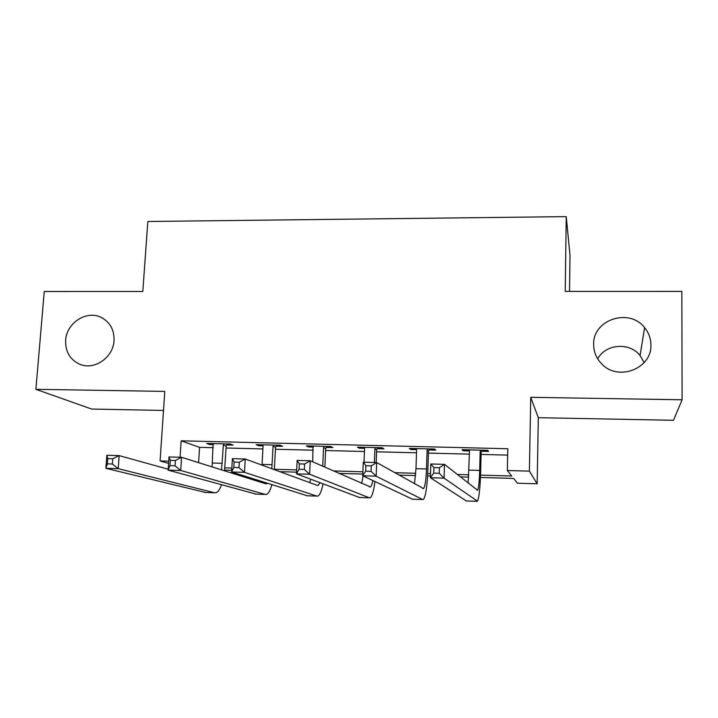 <?xml version="1.0" encoding="UTF-8"?>
<svg xmlns="http://www.w3.org/2000/svg" width="718" height="718" viewBox="0 0 718 718"><rect width="100%" height="100%" fill="white"/><g stroke="black" fill="none" stroke-linecap="round" stroke-linejoin="round"><path stroke-width="1.08" d="M114.018 340.655C113.3 357.654 94.004 370.748 79.51 364.143C69.897 359.53 65.284 351.569 65.661 340.278C66.514 322.876 86.672 309.88 101.211 317.428C110.078 322.167 114.341 329.912 114.018 340.655M650.912 344.936C651.998 368.522 618.342 381.608 601.971 364.143C596.47 358.632 593.696 352.071 593.642 344.478C592.664 319.734 629.219 307.483 644.585 327.623C648.74 332.703 650.849 338.465 650.912 344.936M597.708 358.865C605.57 343.868 629.506 341.894 640.079 355.545L644.181 362.581M569.527 291.4L570.002 255.402L566.251 216.63L147.827 221.494L142.81 291.463L44.247 291.481L35.9 389.318L91.68 409.054L163.498 410.445M530.737 397.323L538.303 417.688L673.484 420.29L682.1 399.782L530.737 397.323L529.39 471.134L537.172 483.797L517.445 483.214L513.612 478.412L480.45 477.452M538.303 417.688L537.172 483.797M566.251 216.63L565.228 291.4L681.849 291.382L682.1 399.782M480.548 475.128L511.71 476.016L507.339 470.523L507.797 448.741L181.16 440.825L199.559 447.341L213.345 447.682M226.098 448.005L262.905 448.938M275.461 449.253L313.281 450.204M325.622 450.518L364.475 451.496M376.6 451.801L416.512 452.807M428.404 453.103L469.41 454.135M481.078 454.431L507.662 455.104M481.661 451.245L488.599 451.416L487.701 450.33L462.069 449.701L463.155 450.787L469.419 450.949M429.005 449.944L435.826 450.114L434.525 449.028L409.314 448.409L410.804 449.495L416.539 449.639M377.21 448.669L383.915 448.831L382.227 447.745L357.429 447.134L359.296 448.22L364.529 448.355M326.241 447.404L332.847 447.574L330.774 446.479L306.38 445.878L308.623 446.973L313.353 447.09M276.098 446.165L282.596 446.327L280.155 445.232L256.146 444.648L258.758 445.743L263.003 445.842M226.744 444.945L233.135 445.106L230.343 444.011L206.721 443.437L209.674 444.532L213.461 444.621M168.55 463.406L160.078 460.938L164.79 391.4L35.9 389.318M160.078 460.938L168.694 461.18M181.16 440.825L180.092 457.249M507.339 470.523L529.39 471.134M468.683 477.111L460.229 476.869M430.432 476.016L427.605 475.935M415.578 475.585L398.957 475.11M362.787 474.068L338.842 473.377M296.57 472.157L279.849 471.681M231.726 470.29L224.626 470.093M224.86 467.858L231.851 468.055M274.357 469.267L296.678 469.904M333.34 470.945L362.886 471.789M394.667 472.686L415.749 473.288M427.731 473.629L430.504 473.709M457.204 474.463L468.818 474.795M199.559 447.341L198.608 462.652M463.191 449.728L463.155 450.787M410.84 448.445L410.804 449.495M359.341 447.179L359.296 448.22M308.677 445.932L308.623 446.973M258.812 444.711L258.758 445.743M209.737 443.509L209.674 444.532M469.016 449.872L469.491 451.137L468.172 483.178M480.171 451.398L479.696 470.434C479.355 481.518 478.646 488.132 477.569 490.259L444.496 464.358L444.083 478.143L477.452 501.164C479.077 497.933 480.145 488.007 480.656 471.376L481.123 452.475L480.171 451.398L480.71 450.159M482.119 450.195L481.123 452.475M439.228 473.27L444.083 478.143L430.378 477.739L430.809 463.99L444.496 464.358L439.398 467.732L433.896 467.58L433.726 473.117L439.228 473.27L439.398 467.732M433.726 473.117L430.378 477.739L466.395 500.958M430.809 463.99L433.896 467.58M416.153 448.57L416.611 449.827L415.973 468.675L414.483 483.869M427.111 450.087L426.51 468.962C426.061 479.956 425.074 486.499 423.557 488.599L376.663 462.536L376.142 476.169L422.669 499.54L423.44 499.405C425.729 496.228 427.21 486.391 427.874 469.904L428.466 451.164L427.111 450.087L427.65 448.858M429.463 448.903L428.466 451.164M371.062 471.34L376.142 476.169L362.725 475.774L363.272 462.177L376.663 462.536L371.278 465.865L365.893 465.713L365.668 471.188L371.062 471.34L371.278 465.865M365.668 471.188L362.725 475.774L412.491 499.207M363.272 462.177L365.893 465.713M364.152 447.296L364.591 448.535L364.035 462.195M377.668 447.628L376.672 449.881L374.922 448.795L374.392 462.473M374.922 448.795L375.469 447.574M376.178 462.527L376.672 449.881M372.848 480.593C372.148 484.201 371.35 486.319 370.452 486.957L310.266 460.75L309.62 474.23L369.33 497.807L370.326 497.682C372.229 496.156 373.764 490.789 374.931 481.59M363.129 475.971L361.648 483.456M304.333 469.446L309.62 474.23L296.489 473.853L297.153 460.4L310.266 460.75L304.594 464.034L299.316 463.891L299.056 469.303L304.333 469.446L304.594 464.034M299.056 469.303L296.489 473.853L359.485 497.484M297.153 460.4L299.316 463.891M312.994 446.04L312.725 461.836M326.699 446.381L325.703 448.606L323.585 447.52L322.723 466.26M323.585 447.52L324.123 446.318M324.859 467.203L325.703 448.606M319.995 482.765L318.218 485.35L317.374 485.422L245.242 458.999L244.488 472.336L316.88 496.102L318.083 495.985C320.004 494.828 321.646 490.798 323.001 483.905M310.75 479.256L309.655 482.595M238.995 467.597L244.488 472.336L231.627 471.968L232.399 458.658L245.242 458.999L239.3 462.239L234.14 462.096L233.826 467.454L238.995 467.597L239.3 462.239M233.826 467.454L231.627 471.968L307.358 495.788M232.399 458.658L234.14 462.096M262.653 444.81L263.066 446.031L262.025 465.147M276.556 445.151L275.559 447.359L273.073 446.273L271.79 468.719M273.073 446.273L273.612 445.079M274.321 469.653L275.559 447.359M267.464 483.358L265.857 483.833L181.555 457.285L180.703 470.487L265.292 494.424L266.701 494.316C268.64 493.374 270.363 490.188 271.853 484.749M258.929 480.647L258.489 481.509M175.012 465.785L180.703 470.487L168.102 470.119L168.981 456.953L181.555 457.285L175.363 460.489L170.31 460.346L169.951 465.641L175.012 465.785L175.363 460.489M169.951 465.641L168.102 470.119L256.084 494.119M168.981 456.953L170.31 460.346M213.129 443.589L212.07 466.897M227.202 443.939L226.206 446.129L223.361 445.043L221.566 469.886M223.361 445.043L223.908 443.859M224.546 470.82L226.206 446.129M112.34 464.016L112.735 458.766L107.781 458.631L107.386 463.873L112.34 464.016L118.219 468.666L105.869 468.315L106.847 455.275L119.17 455.607L118.219 468.666L214.547 492.772L216.154 492.674C218.119 491.875 219.896 489.263 221.485 484.829M168.165 469.213L119.17 455.607L112.735 458.766M107.386 463.873L105.869 468.315L205.644 492.485M106.847 455.275L107.781 458.631M479.696 470.434L468.989 470.137M476.914 501.308L465.991 500.949M426.51 468.962L415.973 468.675M422.669 499.54L411.926 499.19M369.33 497.807L358.767 497.457M316.88 496.102L306.487 495.761M272.104 464.69L262.07 464.411M265.292 494.424L255.078 494.092M222.284 463.307L212.411 463.029M214.547 492.772L204.495 492.44M644.585 327.623L640.079 355.545M101.211 317.428L103.329 318.586M477.569 490.259L477.057 490.241M423.557 488.599L422.839 488.572M370.452 486.957L369.519 486.93M318.218 485.35L317.087 485.314M266.845 483.77L265.525 483.726"/></g></svg>
